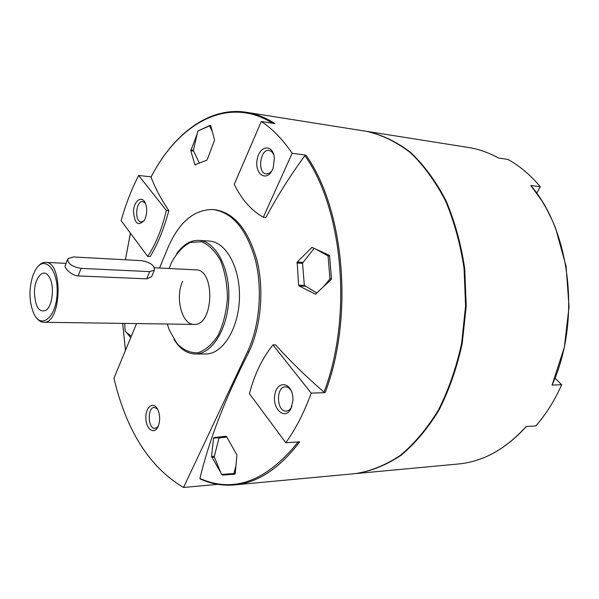 <?xml version="1.0" encoding="UTF-8"?>
<svg xmlns="http://www.w3.org/2000/svg" width="599" height="599" viewBox="0 0 599 599"><rect width="100%" height="100%" fill="white"/><g stroke="black" fill="none" stroke-linecap="round" stroke-linejoin="round"><path stroke-width="0.9" d="M217.744 484.329L183.541 487.474L247.492 351.86C259.554 326.358 262.781 289.504 255.406 260.026C246.541 229.245 232.502 212.428 213.274 209.56L214.764 209.695C233.999 212.563 248.053 229.365 256.919 260.116C264.301 289.564 261.082 326.38 249.012 351.853L247.492 351.86M136.55 323.587L113.93 378.246C126.516 431.04 149.72 467.452 183.541 487.474M213.274 209.56C194.188 209.246 179.049 222.034 167.847 247.934L159.529 268.038M263.313 217.25L265.919 217.482C276.963 196.727 289.953 176.113 304.876 155.65L305.887 155.126L292.132 153.277C282.78 139.47 272.515 128.882 261.321 121.507L234.246 184.282C241.614 199.467 251.31 210.459 263.313 217.25L292.132 153.277M151.15 176.832L138.639 175.485C131.54 189.329 125.7 204.371 121.125 220.619L147.661 256.409L150.132 256.552C157.679 244.31 163.909 229.005 168.836 210.638C160.779 198.651 154.856 187.472 151.068 177.117L151.09 176.952M200.351 478.93L199.909 478.451C209.253 439.554 225.621 397.354 249.012 351.853M305.887 155.126C344.343 208.647 354.099 316.938 325.145 392.652L324.037 392.203C305.812 376.307 289.669 360.538 275.592 344.889L272.972 344.889C262.302 358.09 254.463 374.353 249.446 393.693L285.813 442.751C295.786 428.832 304.247 412.284 311.21 393.116L272.972 344.889M329.106 255.226L329.592 255.998L331.464 278.655L331.127 279.598L315.456 294.199L299.051 285.963L298.609 285.191L297.164 262.085L311.997 247.372L329.106 255.226M220.672 472.401L211.529 456.483L213.573 438.101L213.933 437.599L226.04 436.222L226.579 436.634L236.972 455.068L235.197 473.697L234.853 474.183L222.633 475.052L221.929 474.43M199.003 130.477L210.706 125.401L214.577 140.211L207.276 159.536L206.805 160.15L194.93 164.777L190.796 150.723L197.213 133.906M130.717 337.679L125.97 331.958M151.09 176.937C173.478 133.787 209.238 106.315 246.526 112.305L366.573 131.331C381.72 134.76 396.291 141.836 410.285 152.565C423.65 165.361 435.346 181.362 445.379 200.56C454.154 221.323 460.384 243.958 464.06 268.449L465.58 305.969L461.619 343.302C456.356 367.494 448.666 389.664 438.55 409.791C427.297 428.285 414.583 443.47 400.409 455.345C385.749 465.116 370.744 471.203 355.402 473.614L234.374 484.928C257.87 482.787 279.636 468.418 299.672 441.822L285.813 442.751M246.526 112.305C256.185 113.84 265.642 117.606 274.911 123.596L261.321 121.507M325.145 392.652L311.21 393.116M158.151 426.406L158.435 425.732C160.225 420.326 160.053 415.01 157.904 409.791C153.846 400.776 145.527 406.534 145.849 417.877C145.842 429.213 154.347 435.301 158.151 426.406M176.765 253.564C183.287 244.452 190.714 240.057 199.063 240.386L209.53 241.112C226.212 241.936 240.521 268.33 239.428 298.602C238.544 328.881 222.551 354.256 205.854 353.957L195.356 354.009C187.03 353.777 179.91 348.925 174.01 339.431M199.063 240.386C215.655 241.195 229.889 267.768 228.788 298.265C227.905 328.761 211.971 354.316 195.356 354.009M169.068 268.517L171.584 262.422C176.81 252.875 183.062 246.211 190.332 242.415L201.474 241.771C208.879 244.766 215.258 251.071 220.612 260.677C224.962 271.849 227.246 284.36 227.47 298.22C226.347 312.027 223.255 324.358 218.186 335.215C212.218 344.44 205.442 350.303 197.857 352.789C190.242 353.088 183.264 349.981 176.915 343.482L169.375 330.176L167.286 324.022M195.873 269.849L195.903 269.857C215.58 269.318 213.723 326.26 194.121 324.396C181.931 324.958 174.908 297.898 182.605 281.275M290.994 408.63L292.971 400.349L292.859 397.092C291.406 381.668 276.85 380.275 274.784 394.958C272.231 409.379 285.131 420.595 290.994 408.63M272.545 169.42L273.226 167.683L274.372 158.271C273.271 143.49 259.24 145.1 257.106 159.866C254.508 174.481 266.899 182.463 272.545 169.42M168.836 210.638L166.342 210.421L138.639 175.485M147.661 256.409C155.837 244.1 162.067 228.773 166.342 210.421M145.243 218.433C147.025 213.469 147.174 208.624 145.677 203.907C142.577 194.937 134.154 200.021 133.472 211.035C134.431 223.719 138.084 226.759 144.441 220.155L145.243 218.433M536.734 193.088L540.32 186.753L530.766 185.465L541.706 200.5L546.535 208.744L553.004 221.982L555.655 228.399L566.062 266.211L569.05 306.845L564.318 347.398L552.068 385.067L561.667 384.745L555.078 378.209M366.76 131.361L367.187 131.428C382.342 134.857 396.912 141.933 410.914 152.663C424.279 165.451 435.975 181.445 446.008 200.635C454.783 221.39 461.013 244.003 464.689 268.487L466.209 305.984L462.248 343.302C456.985 367.487 449.295 389.642 439.187 409.761C427.926 428.24 415.212 443.417 401.038 455.292C386.37 465.056 371.373 471.143 356.031 473.554L355.806 473.577M561.667 384.745C554.644 400.551 546.003 414.276 535.761 425.904L526.139 426.555C505.616 449.205 482.974 461.694 458.213 464.008L356.031 473.554M540.32 186.753C530.519 175.058 519.73 165.953 507.93 159.439L498.383 157.971C488.672 152.61 478.721 149.114 468.538 147.496C478.751 149.121 488.717 152.618 498.443 157.979M212.353 131.563L209.463 125.655L197.887 130.986L193.365 150.469L199.407 163.265M209.463 125.655L210.818 125.857M124.689 323.415L125.154 331.314L131.323 336.211M226.841 437.098L219.009 437.974L214.225 456.738L221.525 474.46L235.22 473.457M233.88 473.569L235.819 466.157M323.595 286.644L329.967 278.879L328.065 255.93L329.592 256.028M329.967 278.879L331.457 278.947M328.065 255.93L315.755 249.087M314.153 248.338L302.555 263.043L304.337 285.438L316.976 293.016M291.316 390.96C289.691 388.234 287.722 386.864 285.423 386.849C275.63 386.565 276.483 412.067 286.255 411.109C288.486 410.944 290.32 409.506 291.75 406.796L291.863 406.556M145.407 203.218L142.772 201.549C135.838 200.44 134.221 221.892 141.214 221.982L144.074 220.776M273.721 154.594L271.729 151.697L269.116 150.416C260.003 148.657 257.031 173.373 266.256 173.935L269.101 173.358L271.721 171.044M157.462 408.922L154.377 407.402C147.069 407.2 147.773 429.266 155.074 428.427L158.054 426.623M37.902 266.592C40.298 263.665 42.858 262.25 45.584 262.347C63.524 261.553 61.48 324.276 43.63 322.269C40.919 322.18 38.463 320.607 36.262 317.545M67.44 259.741L65.358 265.357C63.292 267.012 71.079 275.555 78.17 275.929L146.71 278.857L151.674 276.678L154.347 270.194C154.759 265.604 150.521 262.422 141.634 260.655L73.363 256.964L67.852 258.641C67.32 263.395 71.715 266.645 81.022 268.374L149.675 271.624L154.347 270.194M32.878 275.525L35.386 270.044C43.937 254.568 58.133 268.532 57.152 292.739C56.553 316.953 41.481 329.922 33.956 313.898C29.037 302.181 28.677 289.392 32.878 275.525M49.028 276.588C54.569 284.488 52.929 305.138 46.393 310.057C39.16 313.217 35.161 307.182 34.405 291.96C34.72 278.827 41.967 269.086 47.546 274.724L49.028 276.588M151.068 177.117C178.629 123.169 227.964 95.121 272.597 123.244M125.461 350.37L122.668 323.385M125.378 259.771L130.47 233.221M298.197 441.92C266.54 481.289 233.782 493.471 199.909 478.451M304.876 155.65C343.107 209.014 352.796 316.781 324.037 392.203M530.766 185.465C570.742 231.618 581.172 321.558 552.068 385.067M190.879 149.892L193.425 150.222M190.796 150.723L193.657 151.09M194.93 164.777L195.678 164.867M311.428 247.604L312.79 247.694M297.164 262.085L303.034 262.429M296.857 263.013L302.577 263.343M298.609 285.191L304.337 285.438M299.051 285.963L305.677 286.24M315.194 294.139L315.725 294.154M222.633 475.052L235.13 473.981M213.933 437.599L226.684 436.821M213.573 438.101L223.098 437.517M211.529 456.483L214.345 456.273M211.739 457.381L214.412 457.179M222.064 474.633L235.212 473.51M81.022 268.374L78.17 275.929M149.675 271.624L146.71 278.857M130.44 233.183L125.356 259.771M122.645 323.385L125.438 350.422M200.126 478.908C211.073 483.925 222.491 485.924 234.374 484.928M367.187 131.428L468.538 147.496M526.266 426.548C505.721 449.19 483.041 461.679 458.213 464.008M43.63 322.269L194.151 324.396M45.584 262.347L66.092 263.373M154.512 267.79L195.903 269.857"/></g></svg>
